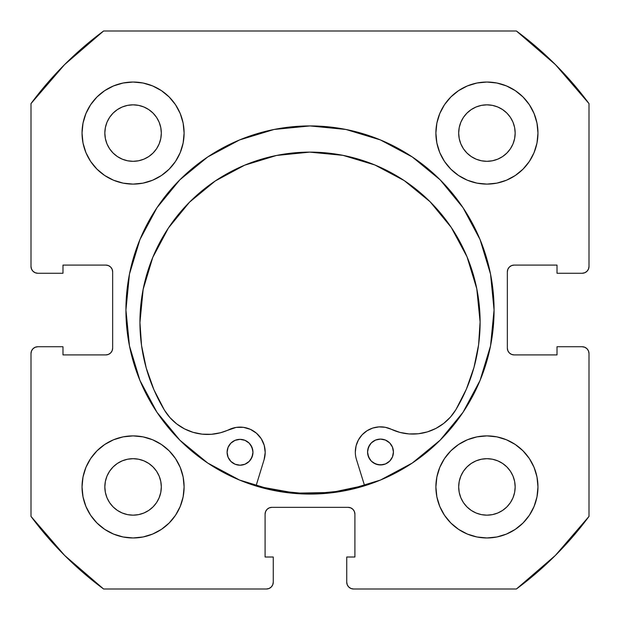 <?xml version="1.0" encoding="UTF-8"?>
<svg xmlns="http://www.w3.org/2000/svg" width="620" height="620" viewBox="0 0 620 620"><rect width="100%" height="100%" fill="white"/><g stroke="black" fill="none" stroke-linecap="round" stroke-linejoin="round"><path stroke-width="0.93" d="M494.07 310A184.07 184.07 0 0 1 310 494.07A184.07 184.07 0 0 1 125.93 310L129.464 345.913L139.942 380.44L156.953 412.261L179.839 440.161L207.739 463.047L239.56 480.058L274.087 490.536L310 494.07L345.913 490.536L380.44 480.058L412.261 463.047L440.161 440.161L463.047 412.261L480.058 380.44L490.536 345.913L494.07 310L490.536 274.087L480.058 239.56L463.047 207.739L440.161 179.839L412.261 156.953L380.44 139.942L345.913 129.464L310 125.93L274.087 129.464L239.56 139.942L207.739 156.953L179.839 179.839L156.953 207.739L139.942 239.56L129.464 274.087L125.93 310A184.07 184.07 0 0 1 310 125.93A184.07 184.07 0 0 1 494.07 310A184.07 184.07 0 0 0 480.097 239.646M480.019 239.467A184.07 184.07 0 0 0 463.109 207.824M462.993 207.646A184.07 184.07 0 0 0 440.223 179.901M440.099 179.777A184.07 184.07 0 0 0 412.354 157.007M412.176 156.891A184.07 184.07 0 0 0 380.533 139.981M380.354 139.903A184.07 184.07 0 0 0 239.646 139.903M239.467 139.981A184.07 184.07 0 0 0 207.824 156.891M207.646 157.007A184.07 184.07 0 0 0 179.901 179.777M179.777 179.901A184.07 184.07 0 0 0 157.007 207.646M156.891 207.824A184.07 184.07 0 0 0 139.981 239.467M435.891 486.925A51.034 51.034 0 0 1 486.925 435.891A51.034 51.034 0 0 1 537.966 486.925A51.034 51.034 0 0 1 486.925 537.966A51.034 51.034 0 0 1 435.891 486.925L436.868 496.884L439.774 506.455L444.493 515.282L450.841 523.017L458.575 529.364L467.395 534.076L476.974 536.982L486.925 537.966L496.884 536.982L506.455 534.076L515.282 529.364L523.017 523.017L529.364 515.282L534.076 506.455L536.982 496.884L537.966 486.925L536.982 476.974L534.076 467.395L529.364 458.575L523.017 450.841L515.282 444.493L506.455 439.774L496.884 436.868L486.925 435.891L476.974 436.868L467.395 439.774L458.575 444.493L450.841 450.841L444.493 458.575L439.774 467.395L436.868 476.974L435.891 486.925L436.325 493.59M184.109 486.925A51.034 51.034 0 0 1 133.075 537.966A51.034 51.034 0 0 1 82.034 486.925L83.018 496.884L85.924 506.455L90.636 515.282L96.984 523.017L104.718 529.364L113.545 534.076L123.117 536.982L133.075 537.966L143.026 536.982L152.605 534.076L161.425 529.364L169.159 523.017L175.507 515.282L180.226 506.455L183.133 496.884L184.109 486.925L183.133 476.974L180.226 467.395L175.507 458.575L169.159 450.841L161.425 444.493L152.605 439.774L143.026 436.868L133.075 435.891L123.117 436.868L113.545 439.774L104.718 444.493L96.984 450.841L90.636 458.575L85.924 467.395L83.018 476.974L82.034 486.925A51.034 51.034 0 0 1 133.075 435.891A51.034 51.034 0 0 1 184.109 486.925M537.966 133.075A51.034 51.034 0 0 1 486.925 184.109A51.034 51.034 0 0 1 435.891 133.075L436.868 143.026L439.774 152.605L444.493 161.425L450.841 169.159L458.575 175.507L467.395 180.226L476.974 183.133L486.925 184.109L496.884 183.133L506.455 180.226L515.282 175.507L523.017 169.159L529.364 161.425L534.076 152.605L536.982 143.026L537.966 133.075L536.982 123.117L534.076 113.545L529.364 104.718L523.017 96.984L515.282 90.636L506.455 85.924L496.884 83.018L486.925 82.034L476.974 83.018L467.395 85.924L458.575 90.636L450.841 96.984L444.493 104.718L439.774 113.545L436.868 123.117L435.891 133.075A51.034 51.034 0 0 1 486.925 82.034A51.034 51.034 0 0 1 537.966 133.075L536.982 143.026M184.109 133.075A51.034 51.034 0 0 1 133.075 184.109A51.034 51.034 0 0 1 82.034 133.075L83.018 143.026L85.924 152.605L90.636 161.425L96.984 169.159L104.718 175.507L113.545 180.226L123.117 183.133L133.075 184.109L143.026 183.133L152.605 180.226L161.425 175.507L169.159 169.159L175.507 161.425L180.226 152.605L183.133 143.026L184.109 133.075L183.133 123.117L180.226 113.545L175.507 104.718L169.159 96.984L161.425 90.636L152.605 85.924L143.026 83.018L133.075 82.034L123.117 83.018L113.545 85.924L104.718 90.636L96.984 96.984L90.636 104.718L85.924 113.545L83.018 123.117L82.034 133.075A51.034 51.034 0 0 1 133.075 82.034A51.034 51.034 0 0 1 184.109 133.075L183.675 126.41M160.774 138.585L161.316 133.075A28.241 28.241 0 0 1 133.075 161.316A28.241 28.241 0 0 1 104.834 133.075A28.241 28.241 0 0 1 133.075 104.834A28.241 28.241 0 0 1 161.316 133.075L160.774 138.585L159.162 143.879L156.558 148.761L153.039 153.039L148.761 156.558L143.879 159.162L138.585 160.774L133.075 161.316L127.565 160.774L122.264 159.162L117.382 156.558L113.103 153.039L109.593 148.761L106.981 143.879L105.377 138.585L104.834 133.075L105.377 127.565L106.981 122.264L109.593 117.382L113.103 113.103L117.382 109.593L122.264 106.981L127.565 105.377L133.075 104.834L138.585 105.377L143.879 106.981L148.761 109.593L153.039 113.103L156.558 117.382L159.162 122.264L160.774 127.565L161.316 133.075L160.774 127.565L159.162 122.264L156.558 117.382L153.039 113.103L148.761 109.593L143.879 106.981M514.623 138.585L515.166 133.075A28.241 28.241 0 0 1 486.925 161.316A28.241 28.241 0 0 1 458.684 133.075A28.241 28.241 0 0 1 486.925 104.834A28.241 28.241 0 0 1 515.166 133.075L514.623 138.585L513.019 143.879L510.407 148.761L506.896 153.039L502.618 156.558L497.736 159.162L492.435 160.774L486.925 161.316L481.414 160.774L476.121 159.162L471.239 156.558L466.961 153.039L463.442 148.761L460.838 143.879L459.226 138.585L458.684 133.075L459.226 127.565L460.838 122.264L463.442 117.382L466.961 113.103L471.239 109.593L476.121 106.981L481.414 105.377L486.925 104.834L492.435 105.377L497.736 106.981L502.618 109.593L506.896 113.103L510.407 117.382L513.019 122.264L514.623 127.565L515.166 133.075L514.623 127.565L513.019 122.264L510.407 117.382L506.896 113.103L502.618 109.593L497.736 106.981M160.774 492.435L161.316 486.925A28.241 28.241 0 0 1 133.075 515.166A28.241 28.241 0 0 1 104.834 486.925A28.241 28.241 0 0 1 133.075 458.684A28.241 28.241 0 0 1 161.316 486.925L160.774 492.435L159.162 497.736L156.558 502.618L153.039 506.896L148.761 510.407L143.879 513.019L138.585 514.623L133.075 515.166L127.565 514.623L122.264 513.019L117.382 510.407L113.103 506.896L109.593 502.618L106.981 497.736L105.377 492.435L104.834 486.925L105.377 481.414L106.981 476.121L109.593 471.239L113.103 466.961L117.382 463.442L122.264 460.838L127.565 459.226L133.075 458.684L138.585 459.226L143.879 460.838L148.761 463.442L153.039 466.961L156.558 471.239L159.162 476.121L160.774 481.414L161.316 486.925L160.774 481.414L159.162 476.121L156.558 471.239L153.039 466.961L148.761 463.442L143.879 460.838M514.623 492.435L515.166 486.925A28.241 28.241 0 0 1 486.925 515.166A28.241 28.241 0 0 1 458.684 486.925A28.241 28.241 0 0 1 486.925 458.684A28.241 28.241 0 0 1 515.166 486.925L514.623 492.435L513.019 497.736L510.407 502.618L506.896 506.896L502.618 510.407L497.736 513.019L492.435 514.623L486.925 515.166L481.414 514.623L476.121 513.019L471.239 510.407L466.961 506.896L463.442 502.618L460.838 497.736L459.226 492.435L458.684 486.925L459.226 481.414L460.838 476.121L463.442 471.239L466.961 466.961L471.239 463.442L476.121 460.838L481.414 459.226L486.925 458.684L492.435 459.226L497.736 460.838L502.618 463.442L506.896 466.961L510.407 471.239L513.019 476.121L514.623 481.414L515.166 486.925L514.623 481.414L513.019 476.121L510.407 471.239L506.896 466.961L502.618 463.442L497.736 460.838M32.992 271.258L35.201 272.738L37.805 273.257A6.804 6.804 0 0 1 31 266.445L31 103.594A347.045 347.045 0 0 1 103.594 31L516.406 31L555.404 64.596L589 103.594L589 266.445L588.481 269.057L587.008 271.258L584.8 272.738L582.196 273.257L557.016 273.257L557.016 265.089L514.143 265.089L511.539 265.608L509.338 267.081L507.857 269.289L507.338 271.893L507.338 348.107L507.857 350.711L509.338 352.92L511.539 354.392L514.143 354.911L557.016 354.911L557.016 346.743L582.196 346.743L584.8 347.262L587.008 348.742L588.481 350.943L589 353.555L589 516.406L555.404 555.404L516.406 589L353.555 589L350.943 588.481L348.742 587.008L347.262 584.8L346.743 582.196L346.743 557.016L354.911 557.016L354.911 514.143L354.392 511.539L352.92 509.338L350.711 507.857L348.107 507.338L271.893 507.338L269.289 507.857L267.081 509.338L265.608 511.539L265.089 514.143L265.089 557.016L273.257 557.016L273.257 582.196L272.738 584.8L271.258 587.008L269.057 588.481L266.445 589L103.594 589L64.596 555.404L31 516.406L31 353.555L31.519 350.943L32.992 348.742L35.201 347.262L37.805 346.743L62.984 346.743L62.984 354.911L105.857 354.911L108.461 354.392L110.662 352.92L112.142 350.711L112.662 348.107L112.662 271.893L112.142 269.289L110.662 267.081L108.461 265.608L105.857 265.089L62.984 265.089L62.984 273.257L37.805 273.257L35.201 272.738L32.992 271.258L31.519 269.057L31 266.445L31 103.594L64.596 64.596L103.594 31L516.406 31A347.045 347.045 0 0 1 589 103.594L589 266.445A6.804 6.804 0 0 1 582.196 273.257L557.016 273.257L557.016 265.089L514.143 265.089A6.804 6.804 0 0 0 507.338 271.893L507.857 269.289M587.008 271.258L584.8 272.738M511.539 354.392L514.143 354.911A6.804 6.804 0 0 1 507.338 348.107L507.338 271.893M514.143 354.911L557.016 354.911L557.016 346.743L582.196 346.743L584.8 347.262L587.008 348.742M588.481 350.943L589 353.555L589 516.406A347.045 347.045 0 0 1 516.406 589L353.555 589A6.804 6.804 0 0 1 346.743 582.196L346.743 557.016L354.911 557.016L354.911 514.143A6.804 6.804 0 0 0 348.107 507.338L350.711 507.857M348.742 587.008L347.262 584.8M265.608 511.539L265.089 514.143A6.804 6.804 0 0 1 271.893 507.338L348.107 507.338M265.089 514.143L265.089 557.016L273.257 557.016L273.257 582.196L272.738 584.8L271.258 587.008M32.992 348.742L35.201 347.262M112.142 350.711L112.662 348.107A6.804 6.804 0 0 1 105.857 354.911L62.984 354.911L62.984 346.743L37.805 346.743A6.804 6.804 0 0 0 31 353.555L31 516.406A347.045 347.045 0 0 0 103.594 589L266.445 589A6.804 6.804 0 0 0 273.257 582.196M108.461 265.608L105.857 265.089A6.804 6.804 0 0 1 112.662 271.893L112.662 348.107M486.925 184.109L493.59 183.675M133.075 435.891L126.41 436.325M161.425 90.636L152.605 85.924M143.026 83.018L133.075 82.034M90.636 104.718L85.924 113.545M180.226 152.605L183.133 143.026M515.282 90.636L506.455 85.924M467.395 180.226L476.974 183.133M529.364 161.425L534.076 152.605M152.605 439.774L143.026 436.868M90.636 458.575L85.924 467.395M83.018 476.974L82.034 486.925M104.718 529.364L113.545 534.076M439.774 467.395L436.868 476.974M458.575 529.364L467.395 534.076M476.974 536.982L486.925 537.966M529.364 515.282L534.076 506.455M138.585 105.377L133.075 104.834L127.565 105.377L122.264 106.981L117.382 109.593L113.103 113.103L109.593 117.382L106.981 122.264M105.377 127.565L104.834 133.075L105.377 138.585L106.981 143.879L109.593 148.761L113.103 153.039L117.382 156.558L122.264 159.162M127.565 160.774L133.075 161.316L138.585 160.774L143.879 159.162L148.761 156.558L153.039 153.039L156.558 148.761L159.162 143.879M492.435 105.377L486.925 104.834L481.414 105.377L476.121 106.981L471.239 109.593L466.961 113.103L463.442 117.382L460.838 122.264M459.226 127.565L458.684 133.075L459.226 138.585L460.838 143.879L463.442 148.761L466.961 153.039L471.239 156.558L476.121 159.162M481.414 160.774L486.925 161.316L492.435 160.774L497.736 159.162L502.618 156.558L506.896 153.039L510.407 148.761L513.019 143.879M138.585 459.226L133.075 458.684L127.565 459.226L122.264 460.838L117.382 463.442L113.103 466.961L109.593 471.239L106.981 476.121M105.377 481.414L104.834 486.925L105.377 492.435L106.981 497.736L109.593 502.618L113.103 506.896L117.382 510.407L122.264 513.019M127.565 514.623L133.075 515.166L138.585 514.623L143.879 513.019L148.761 510.407L153.039 506.896L156.558 502.618L159.162 497.736M492.435 459.226L486.925 458.684L481.414 459.226L476.121 460.838L471.239 463.442L466.961 466.961L463.442 471.239L460.838 476.121M459.226 481.414L458.684 486.925L459.226 492.435L460.838 497.736L463.442 502.618L466.961 506.896L471.239 510.407L476.121 513.019M481.414 514.623L486.925 515.166L492.435 514.623L497.736 513.019L502.618 510.407L506.896 506.896L510.407 502.618L513.019 497.736M37.805 273.257L62.984 273.257L62.984 265.089L105.857 265.089M582.196 346.743A6.804 6.804 0 0 1 589 353.555M125.93 310A184.07 184.07 0 0 0 139.903 380.354M139.981 380.533A184.07 184.07 0 0 0 156.891 412.176M157.007 412.354A184.07 184.07 0 0 0 179.777 440.099M179.901 440.223A184.07 184.07 0 0 0 207.646 462.993M207.824 463.109A184.07 184.07 0 0 0 239.467 480.019M239.646 480.097A184.07 184.07 0 0 0 380.354 480.097M380.533 480.019A184.07 184.07 0 0 0 412.176 463.109M412.354 462.993A184.07 184.07 0 0 0 440.099 440.223M440.223 440.099A184.07 184.07 0 0 0 462.993 412.354M463.109 412.176A184.07 184.07 0 0 0 480.019 380.533M364.521 485.452A183.729 183.729 0 0 1 256.13 485.654L259.989 486.793L295.438 493.156L331.452 492.474L364.521 485.46M393.429 451.996A12.927 12.927 0 0 1 380.517 464.946A12.927 12.927 0 0 1 367.567 452.042L368.559 456.986L371.372 461.179L375.573 463.977L380.517 464.946L385.469 463.954L389.654 461.148L392.452 456.948L393.429 451.996L392.429 447.051L389.624 442.858L385.423 440.068L380.471 439.092L375.526 440.084L371.334 442.897L368.544 447.097L367.567 452.042A12.927 12.927 0 0 1 380.471 439.092A12.927 12.927 0 0 1 393.429 451.996M252.96 452.251A12.927 12.927 0 0 1 240.049 465.209A12.927 12.927 0 0 1 227.098 452.305L228.09 457.25L230.904 461.435L235.104 464.233L240.049 465.209L245.001 464.217L249.186 461.404L251.983 457.204L252.96 452.251L251.96 447.307L249.155 443.122L244.954 440.324L240.002 439.347L235.058 440.339L230.873 443.153L228.075 447.353L227.098 452.305A12.927 12.927 0 0 1 240.002 439.347A12.927 12.927 0 0 1 252.96 452.251M356.454 459.49A25.18 25.18 0 0 1 355.322 452.065A25.18 25.18 0 0 0 356.454 459.49L364.622 485.786L356.454 459.49A25.18 25.18 0 0 1 391.243 429.249L399.939 432.419L409.068 433.938L418.322 433.76L427.389 431.892L435.953 428.397L443.742 423.398L450.476 417.051L455.94 409.58A50.36 50.36 0 0 1 391.243 429.249L385.237 427.289L378.928 426.893L385.237 427.289M480.105 321.896A170.082 170.082 0 0 1 455.94 409.58L466.403 389.096L473.998 367.381L478.594 344.844L480.105 321.896L476.772 288.719L467.038 256.827L451.267 227.455L430.063 201.717L404.256 180.614L374.821 164.951L342.899 155.333L309.706 152.125L276.536 155.457L244.644 165.191L215.272 180.963L189.534 202.167L168.431 227.974L152.768 257.409L143.15 289.331L139.942 322.524A170.082 170.082 0 0 1 309.706 152.125A170.082 170.082 0 0 1 480.105 321.896M264.097 459.66L256.029 485.987L264.097 459.66A25.18 25.18 0 0 0 229.199 429.552A50.36 50.36 0 0 1 164.424 410.122A170.082 170.082 0 0 1 139.942 322.524L141.538 345.464L146.219 367.986L153.892 389.67L164.424 410.122L169.919 417.57L176.677 423.886L184.481 428.862L193.06 432.326L202.136 434.155L211.389 434.302L220.511 432.745L236.127 427.405L243.381 427.327L250.356 429.319L256.478 433.217L261.229 438.696L264.221 445.307L265.205 452.492L264.097 459.66M367.001 430.768L362.127 434.798L358.422 439.913L356.097 445.796L355.322 452.065L356.097 445.796L358.422 439.913L362.127 434.798L367.001 430.768L372.721 428.071L378.928 426.893L372.721 428.071M409.068 433.938L418.322 433.76M443.742 423.398L450.476 417.051L455.94 409.58M466.403 389.096L473.998 367.381L478.594 344.844M404.256 180.614L374.821 164.951L342.899 155.333L309.706 152.125L276.536 155.457M189.511 202.19L168.431 227.974L152.768 257.409M143.15 289.331L139.942 322.493M139.942 322.524L141.538 345.464M236.127 427.405L243.381 427.327M264.221 445.307L265.205 452.492M385.423 440.068L382.997 439.332M369.729 444.858L367.807 449.523M367.823 454.568L369.76 459.226M373.333 462.784L377.999 464.706L383.044 464.698L385.469 463.954M252.704 449.732L250.767 445.075M244.954 440.324L242.529 439.596M230.904 461.435L235.104 464.233L240.049 465.209L245.001 464.217L247.233 463.016M250.79 459.443L252.712 454.778"/></g></svg>
